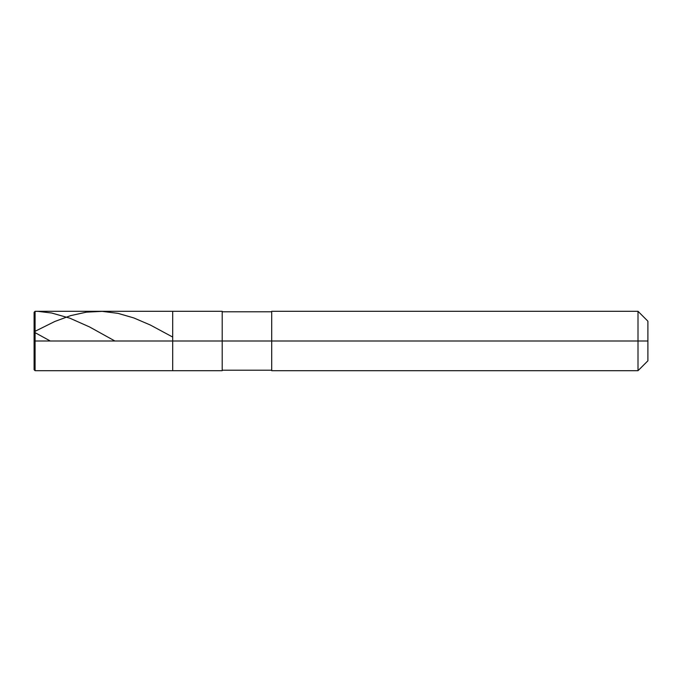 <?xml version="1.0" encoding="UTF-8"?>
<svg xmlns="http://www.w3.org/2000/svg" width="682" height="682" viewBox="0 0 682 682"><rect width="100%" height="100%" fill="white"/><g stroke="black" fill="none" stroke-linecap="round" stroke-linejoin="round"><path stroke-width="1.02" d="M34.1 341L34.1 369.712L34.1 341L35.089 341L35.089 370.701L35.089 341L35.089 370.701L35.089 341L172.699 341L172.699 370.701L172.699 311.299L172.699 341L35.089 341L35.089 311.299L35.089 341L34.1 341L34.1 312.288L34.1 341M35.089 341L35.089 311.299L35.089 341M172.699 341L172.699 370.701L172.699 341L222.204 341L222.204 370.701L222.204 341L222.204 370.701L222.204 341L271.7 341L271.7 370.701L271.7 341L638.002 341L638.002 370.701L638.002 341L638.002 370.701L638.002 341L647.9 341L647.9 360.804L647.9 321.196L647.9 341L638.002 341L638.002 311.299L638.002 341L222.204 341L222.204 311.299L222.204 341L172.699 341L172.699 311.299L172.699 341M271.7 341L271.7 311.299L271.7 341M638.002 341L638.002 311.299L638.002 341M222.204 311.299L35.089 311.299L34.1 312.288L35.089 311.307L38.252 311.393L51.67 313.012L69.828 318.179L89.564 326.951L114.908 341M34.1 340.719L34.1 332.117L50.263 341M34.1 364.222L35.089 365.356M35.089 331.282L54.824 321.478L70.621 315.63L86.409 312.151L102.198 311.367L117.986 313.353L133.774 317.923L150.355 325.033L172.461 336.925M34.1 369.712L35.089 370.701L222.204 370.701M222.204 370.207L271.7 370.207M271.7 370.701L638.002 370.701L647.9 360.804M222.204 311.793L271.7 311.793M271.7 311.299L638.002 311.299L647.9 321.196"/></g></svg>
